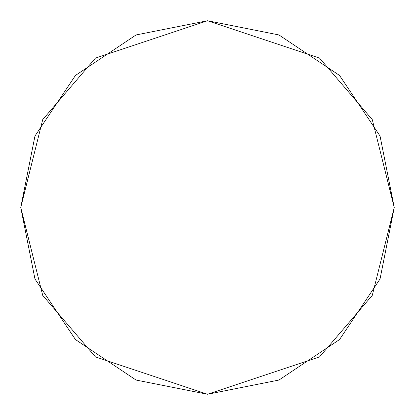 <?xml version="1.0" encoding="UTF-8"?>
<svg xmlns="http://www.w3.org/2000/svg" width="415" height="415" viewBox="0 0 415 415"><rect width="100%" height="100%" fill="white"/><g stroke="black" fill="none" stroke-linecap="round" stroke-linejoin="round"><path stroke-width="0.31" stroke-dasharray="2.08 1.56" d="M207.5 394.25L319.55 356.9L372.281 295.381L394.25 207.5L372.281 119.619L319.55 58.1L207.5 20.75L95.45 58.1L42.719 119.619L20.75 207.5L42.719 295.381L95.45 356.9L207.5 394.25L278.968 380.036L339.553 339.553L380.036 278.968L394.25 207.5L380.036 136.032L339.553 75.447L278.968 34.964L207.5 20.75L136.032 34.964L75.447 75.447L34.964 136.032L20.75 207.5L34.964 278.968L75.447 339.553L136.032 380.036L207.5 394.25"/><path stroke-width="0.62" d="M207.5 20.75L319.55 58.1L372.281 119.619L394.25 207.5L372.281 295.381L319.55 356.9L207.5 394.25L95.45 356.9L42.719 295.381L20.75 207.5L42.719 119.619L95.45 58.1L207.5 20.75L136.032 34.964L75.447 75.447L34.964 136.032L20.75 207.5L34.964 278.968L75.447 339.553L136.032 380.036L207.5 394.25L278.968 380.036L339.553 339.553L380.036 278.968L394.25 207.5L380.036 136.032L339.553 75.447L278.968 34.964L207.5 20.75"/></g></svg>
